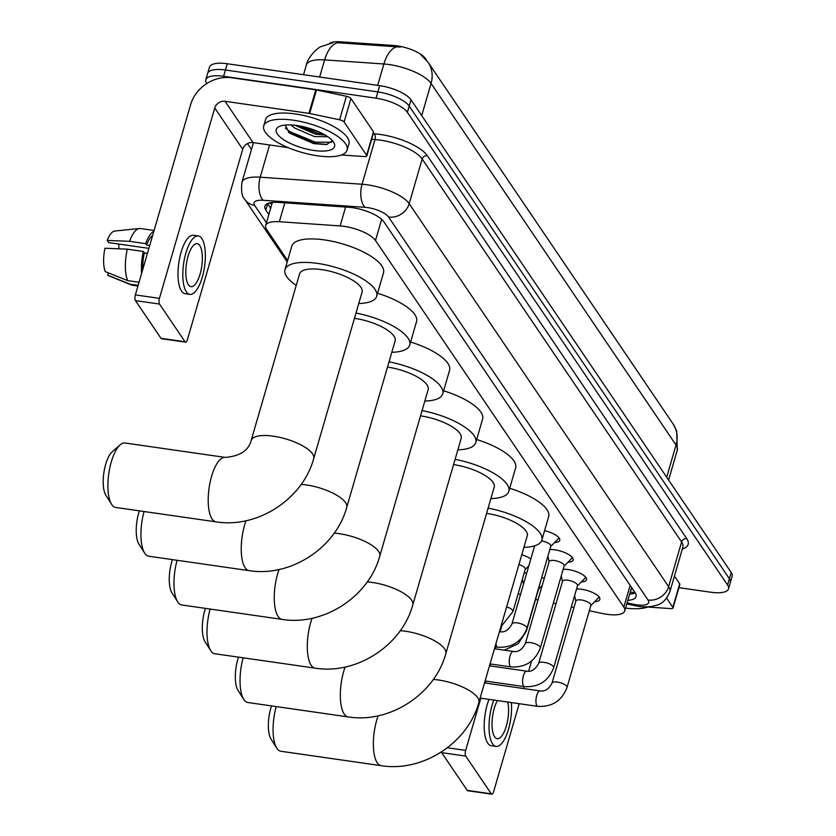 <?xml version="1.0" encoding="UTF-8"?>
<svg xmlns="http://www.w3.org/2000/svg" width="836" height="836" viewBox="0 0 836 836"><rect width="100%" height="100%" fill="white"/><g stroke="black" fill="none" stroke-linecap="round" stroke-linejoin="round"><path stroke-width="1.25" d="M524.172 573.005A13.888 4.755 16.2 0 1 526.764 572.953M549.837 549.545A14.776 5.058 16.2 0 1 554.832 549.827A14.776 5.058 16.2 0 1 573.13 560.015A14.776 5.058 16.2 0 1 567.947 562.241M563.192 569.264A14.776 5.058 16.2 0 1 568.198 569.546A14.776 5.058 16.2 0 1 586.485 579.735A14.776 5.058 16.2 0 1 581.313 581.96M576.547 588.983A14.776 5.058 16.2 0 1 581.553 589.265A14.776 5.058 16.2 0 1 599.851 599.454A14.776 5.058 16.2 0 1 594.668 601.68M589.317 610.74L602.714 613.561A26.041 8.903 -163.8 0 0 606.999 614.324A26.041 8.903 -163.8 0 0 624.774 610.917A26.041 8.903 -163.8 0 0 623.834 607.103L375.5 240.496A26.041 8.903 -163.8 0 0 340.127 225.929L279.329 221.728A26.041 8.903 -163.8 0 0 265.629 225.574A26.041 8.903 -163.8 0 0 266.569 229.377L287.636 260.487M426.412 60.025L425.44 58.593A23.439 8.015 -163.8 0 0 393.61 45.478L340.419 41.8A23.439 8.015 -163.8 0 0 329.76 43.273M535.583 599.412L538.008 599.924M553.348 603.164L555.992 603.717M571.333 606.946L573.977 607.511M518.205 593.529A26.041 8.903 -163.8 0 0 520.473 594.595M521.769 554.759A13.888 4.755 16.2 0 1 530.808 559.002M541.791 577.216A13.888 4.755 16.2 0 1 544.173 578.721M544.581 530.693A14.776 5.058 16.2 0 1 559.775 540.296A14.776 5.058 16.2 0 1 554.592 542.522M206.795 83.527L206.774 83.506A26.041 8.903 16.2 0 1 205.834 79.692A26.041 8.903 16.2 0 1 223.609 76.285L376.064 98.188L377.882 91.918A26.041 8.903 16.2 0 1 409.191 106.057L729.389 578.742A26.041 8.903 16.2 0 1 730.33 582.546A26.041 8.903 16.2 0 0 729.389 578.742L409.191 106.057A26.041 8.903 16.2 0 0 377.882 91.918L225.427 70.015L377.882 91.918L379.711 85.648A26.041 8.903 16.2 0 1 411.009 99.787L731.218 572.472A26.041 8.903 16.2 0 1 732.148 576.276L728.511 588.816A26.041 8.903 16.2 0 1 710.736 592.222L678.926 587.656M205.834 79.692L207.652 73.422A26.041 8.903 16.2 0 1 225.427 70.015A26.041 8.903 16.2 0 0 207.652 73.422L209.47 67.162A26.041 8.903 16.2 0 1 227.256 63.745L379.711 85.648M400.371 47.067L337.587 42.73A30.389 15.299 94 0 0 324.629 59.889A34.725 11.882 -163.8 0 0 306.352 65.02L303.531 74.707M627.836 600.373A26.041 8.903 -163.8 0 0 636.05 596.507A26.041 8.903 -163.8 0 0 635.109 592.703L383.87 221.812A26.041 8.903 -163.8 0 0 348.497 207.244L278.587 202.406A26.041 8.903 -163.8 0 0 264.876 206.262A26.041 8.903 -163.8 0 0 265.817 210.066L268.837 214.518M635.224 592.87A26.041 8.903 16.2 0 1 629.665 594.103M376.064 98.188A26.041 8.903 16.2 0 1 407.372 112.317L727.571 585.012A26.041 8.903 16.2 0 1 728.511 588.816M251.469 149.487L247.477 143.593M270.655 208.258L267.635 203.796A26.041 8.903 16.2 0 1 267.53 203.629M648.203 606.842A43.409 14.849 16.2 0 1 625.6 608.096M666.647 598.148L672.865 607.333L679.699 583.831A4.337 1.484 16.2 0 1 679.856 584.468L673.022 607.971A4.337 1.484 -163.8 0 0 672.865 607.333M674.443 576.077L679.699 583.831M491.798 794.2L467.732 790.741A4.337 1.557 -81.8 0 1 467.209 790.365L491.275 793.824A4.337 1.557 98.2 0 0 491.798 794.2A4.337 1.557 98.2 0 0 493.627 791.682L519.187 703.693M447.396 747.771L465.652 750.394A4.337 1.557 98.2 0 0 465.725 756.089L441.648 752.63L467.209 790.365M441.648 752.63A4.337 1.557 -81.8 0 1 441.366 752.003M465.725 756.089L491.275 793.824M523.587 688.53L524.151 686.596M528.613 671.245L531.591 661.004M465.652 750.394L480.825 698.175M485.225 683.022L485.789 681.089M490.189 665.937L490.753 664.003M500.116 631.755L501.684 626.383M647.733 607.02L670.744 608.608A4.337 1.484 -163.8 0 0 673.022 607.971M497.41 700.558A21.705 7.775 98.2 0 0 494.609 736.788A21.705 7.775 98.2 0 0 497.211 738.69A21.705 7.775 98.2 0 0 506.355 725.982A21.705 7.775 98.2 0 0 507.755 702.041M488.987 699.345A29.521 10.575 98.2 0 0 487.743 743.152A29.521 10.575 98.2 0 0 491.286 745.733L496.093 746.423A29.521 10.575 98.2 0 0 507.483 732.472A29.521 10.575 98.2 0 0 511.36 702.564M493.804 700.045A29.521 10.575 98.2 0 0 492.561 743.841A29.521 10.575 98.2 0 0 496.093 746.423M293.363 120.206A43.409 14.849 16.2 0 1 347.097 150.114A43.409 14.849 16.2 0 1 317.471 155.799A43.409 14.849 16.2 0 1 263.727 125.891A43.409 14.849 16.2 0 1 293.363 120.206M263.727 125.891L265.545 119.621A43.409 14.849 16.2 0 1 295.181 113.936A43.409 14.849 16.2 0 1 348.925 143.844L347.097 150.114M285.212 125.066L289.455 133.112L313.772 143.635L326.427 144.555L332.08 140.981M313.855 150.459A30.389 10.398 16.2 0 1 282.902 139.184A30.389 10.398 16.2 0 1 279.287 126.476A30.389 10.398 16.2 0 1 296.979 125.546A30.389 10.398 16.2 0 1 333.648 142.266A30.389 10.398 16.2 0 1 313.855 150.459M295.024 125.296L315.172 134.073L325.225 135.098M291.053 124.961L294.544 127.96L314.451 136.561L327.775 136.717M296.341 125.463L317.732 133.415L323.96 134.377M288.357 132.161L314.838 143.364L327.148 144.461M300.323 126.1L320.543 132.621M285.316 128.012L289.695 131.607L315.203 142.12L331.662 142.266M271.219 739.432A23.878 8.548 -81.8 0 1 271.094 739.243A23.878 8.548 -81.8 0 1 271.533 705.908M276.204 706.577A32.562 11.662 98.2 0 0 276.8 748.168A32.562 11.662 98.2 0 0 276.967 748.419A32.562 11.662 98.2 0 0 280.865 751.261L381.164 765.672A32.562 11.662 -81.8 0 1 377.255 762.829A32.562 11.662 -81.8 0 1 378.154 715.783M433.288 679.449A32.562 11.14 -163.8 0 1 438.555 680.013A32.562 11.14 -163.8 0 1 477.69 697.684A32.562 11.14 -163.8 0 1 478.861 702.439L527.255 535.876A32.562 11.14 -163.8 0 0 486.949 513.45A32.562 11.14 -163.8 0 0 486.583 513.398M488.12 508.121A47.746 16.333 16.2 0 1 541.843 540.119A47.746 16.333 16.2 0 1 523.921 547.35M509.699 488.308A47.746 16.333 16.2 0 1 548.667 516.617L541.843 540.119M238.176 690.661A23.878 8.548 -81.8 0 1 238.061 690.484A23.878 8.548 -81.8 0 1 238.5 657.138M243.171 657.817A32.562 11.662 98.2 0 0 243.767 699.398A32.562 11.662 98.2 0 0 243.934 699.648A32.562 11.662 98.2 0 0 247.832 702.501L348.131 716.912A32.562 11.662 -81.8 0 1 344.223 714.059A32.562 11.662 -81.8 0 1 345.122 667.023M400.256 630.689A32.562 11.14 -163.8 0 1 405.523 631.243A32.562 11.14 -163.8 0 1 444.647 648.914A32.562 11.14 -163.8 0 1 445.828 653.679L494.222 487.116A32.562 11.14 -163.8 0 0 453.917 464.691A32.562 11.14 -163.8 0 0 453.551 464.638M455.087 459.361A47.746 16.333 16.2 0 1 508.81 491.359A47.746 16.333 16.2 0 1 490.889 498.59M476.666 439.548A47.746 16.333 16.2 0 1 515.634 467.857L508.81 491.359M205.144 641.902A23.878 8.548 -81.8 0 1 205.029 641.714A23.878 8.548 -81.8 0 1 205.468 608.378M210.139 609.047A32.562 11.662 98.2 0 0 210.735 650.638A32.562 11.662 98.2 0 0 210.891 650.889A32.562 11.662 98.2 0 0 214.8 653.742L315.099 668.142A32.562 11.662 -81.8 0 1 311.191 665.299A32.562 11.662 -81.8 0 1 312.089 618.264M367.223 581.919A32.562 11.14 -163.8 0 1 372.49 582.483A32.562 11.14 -163.8 0 1 411.615 600.154A32.562 11.14 -163.8 0 1 412.796 604.909L461.19 438.357A32.562 11.14 -163.8 0 0 420.874 415.92A32.562 11.14 -163.8 0 0 420.518 415.868M422.055 410.591A47.746 16.333 16.2 0 1 475.778 442.589A47.746 16.333 16.2 0 1 457.856 449.831M443.623 390.778A47.746 16.333 16.2 0 1 482.602 419.087L475.778 442.589M172.111 593.142A23.878 8.548 -81.8 0 1 171.997 592.954A23.878 8.548 -81.8 0 1 172.435 559.618M177.107 560.287A32.562 11.662 98.2 0 0 177.702 601.878A32.562 11.662 98.2 0 0 177.859 602.129A32.562 11.662 98.2 0 0 181.767 604.971L282.066 619.382A32.562 11.662 -81.8 0 1 278.158 616.54A32.562 11.662 -81.8 0 1 279.057 569.494M334.191 533.159A32.562 11.14 -163.8 0 1 339.458 533.723A32.562 11.14 -163.8 0 1 378.583 551.394A32.562 11.14 -163.8 0 1 379.763 556.149L428.157 389.586A32.562 11.14 -163.8 0 0 387.841 367.161A32.562 11.14 -163.8 0 0 387.486 367.108M389.022 361.831A47.746 16.333 16.2 0 1 442.746 393.829A47.746 16.333 16.2 0 1 424.824 401.061M410.591 342.018A47.746 16.333 16.2 0 1 449.569 370.327L442.746 393.829M139.079 544.372A23.878 8.548 -81.8 0 1 138.964 544.194A23.878 8.548 -81.8 0 1 139.403 510.848M144.074 511.517A32.562 11.662 98.2 0 0 144.67 553.108A32.562 11.662 98.2 0 0 144.827 553.359A32.562 11.662 98.2 0 0 148.735 556.212L249.034 570.622A32.562 11.662 -81.8 0 1 245.126 567.769A32.562 11.662 -81.8 0 1 246.024 520.734M301.159 484.399A32.562 11.14 -163.8 0 1 306.425 484.953A32.562 11.14 -163.8 0 1 345.55 502.624A32.562 11.14 -163.8 0 1 346.731 507.389L395.125 340.827A32.562 11.14 -163.8 0 0 354.809 318.391A32.562 11.14 -163.8 0 0 354.454 318.349M355.979 313.072A47.746 16.333 16.2 0 1 409.713 345.069A47.746 16.333 16.2 0 1 391.791 352.301M377.558 293.248A47.746 16.333 16.2 0 1 416.537 321.557L409.713 345.069M106.047 495.612A23.878 8.548 -81.8 0 1 105.932 495.424A23.878 8.548 -81.8 0 1 103.852 472.852A23.878 8.548 -81.8 0 1 112.202 451.774L120.185 444.825A32.562 11.662 98.2 0 0 108.795 473.563A32.562 11.662 98.2 0 0 111.627 504.348A32.562 11.662 98.2 0 0 111.794 504.599A32.562 11.662 98.2 0 0 115.702 507.442L216.001 521.852A32.562 11.662 -81.8 0 1 212.093 519.01A32.562 11.662 -81.8 0 1 210.16 481.996A32.562 11.662 -81.8 0 1 225.26 457.407L124.961 442.996A32.562 11.662 98.2 0 0 120.185 444.825M251.166 440.457A32.562 11.14 -163.8 0 1 273.393 436.193A32.562 11.14 -163.8 0 1 312.518 453.864A32.562 11.14 -163.8 0 1 313.699 458.619L362.082 292.067A32.562 11.14 -163.8 0 0 321.776 269.631A32.562 11.14 -163.8 0 0 299.56 273.894L251.166 440.457C248.564 450.562 239.922 456.205 225.26 457.407M296.226 285.369A47.746 16.333 16.2 0 1 284.971 269.652A47.746 16.333 16.2 0 1 317.565 263.403A47.746 16.333 16.2 0 1 376.681 296.299A47.746 16.333 16.2 0 1 358.759 303.531M284.971 269.652L291.795 246.15A47.746 16.333 16.2 0 1 324.389 239.901A47.746 16.333 16.2 0 1 383.505 272.797L376.681 296.299M590.812 605.577L598.179 598.106A13.021 4.452 -163.8 0 0 598.618 597.395A13.021 4.452 -163.8 0 0 598.597 596.413M590.885 605.337A7.817 2.675 -163.8 0 0 581.208 599.955A7.817 2.675 -163.8 0 0 575.879 600.98L552.021 683.085A7.817 2.675 -163.8 0 1 557.361 682.061A7.817 2.675 -163.8 0 1 566.599 686.105A7.817 2.675 -163.8 0 1 567.027 687.443L590.885 605.337M577.457 585.858L584.824 578.397A13.021 4.452 -163.8 0 0 585.263 577.676A13.021 4.452 -163.8 0 0 585.242 576.694M577.53 585.618A7.817 2.675 -163.8 0 0 567.853 580.236A7.817 2.675 -163.8 0 0 562.523 581.26L538.666 663.366A7.817 2.675 -163.8 0 1 543.996 662.342A7.817 2.675 -163.8 0 1 553.244 666.386A7.817 2.675 -163.8 0 1 553.672 667.724L577.53 585.618M564.101 566.139L571.469 558.678A13.021 4.452 -163.8 0 0 571.897 557.957A13.021 4.452 -163.8 0 0 571.887 556.975M564.164 565.899A7.817 2.675 -163.8 0 0 554.498 560.517A7.817 2.675 -163.8 0 0 549.158 561.541L525.311 643.647A7.817 2.675 -163.8 0 1 530.641 642.623A7.817 2.675 -163.8 0 1 539.878 646.667A7.817 2.675 -163.8 0 1 540.317 648.005L564.164 565.899M550.746 546.42L558.114 538.959A13.021 4.452 -163.8 0 0 558.542 538.238A13.021 4.452 -163.8 0 0 558.532 537.255M495.947 643.615A7.817 2.801 -81.8 0 0 496.668 646.312A7.817 2.801 -81.8 0 0 496.803 646.521A7.817 2.801 -81.8 0 0 497.744 647.21C512.008 647.952 521.748 641.64 526.952 628.285L550.809 546.18A7.817 2.675 -163.8 0 0 541.561 540.871M504.223 650.147L518.121 643.814L526.335 631.243L538.624 588.931A7.817 2.675 -163.8 0 0 538.593 588.251M500.795 626.927L512.98 611.524L525.269 569.212A7.817 2.675 -163.8 0 0 518.916 564.593M344.108 122.014A4.337 1.484 -163.8 0 0 339.604 119.788L309.665 113.477A4.337 1.484 -163.8 0 0 308.944 113.351L315.778 89.849A4.337 1.484 16.2 0 1 316.489 89.974L346.428 96.276A4.337 1.484 16.2 0 1 350.932 98.512L344.108 122.014L366.649 155.297L373.483 131.795A4.337 1.484 16.2 0 1 373.64 132.422L366.805 155.924A4.337 1.484 -163.8 0 0 366.649 155.297M350.932 98.512L373.483 131.795M315.778 89.849L231.875 77.79A34.725 30.169 -34.1 0 0 190.681 104.521L135.369 294.899L159.436 298.347L214.747 107.98A8.684 7.545 145.9 0 1 225.051 101.292L308.944 113.351M185.582 342.154L161.515 338.695A4.337 1.557 -81.8 0 1 160.993 338.319L185.059 341.778A4.337 1.557 98.2 0 0 185.582 342.154A4.337 1.557 98.2 0 0 187.41 339.646L242.722 149.268A8.684 7.545 145.9 0 1 253.015 142.58L288.127 147.627M159.436 298.347A4.337 1.557 98.2 0 0 159.509 304.053L135.432 300.594L160.993 338.319M135.432 300.594A4.337 1.557 -81.8 0 1 135.369 294.899M159.509 304.053L185.059 341.778M341.516 154.984L364.527 156.572A4.337 1.484 -163.8 0 0 366.805 155.924M188.393 284.752A21.705 7.775 98.2 0 0 190.995 286.644A21.705 7.775 98.2 0 0 201.058 270.247A21.705 7.775 98.2 0 0 199.773 245.575A21.705 7.775 98.2 0 0 197.171 243.673A21.705 7.775 98.2 0 0 187.097 260.069A21.705 7.775 98.2 0 0 188.393 284.752M118.858 248.814A17.368 6.218 98.2 0 0 118.67 244.028M152.685 235.303A25.174 9.018 98.2 0 0 146.603 245.084L145.631 243.642L129.58 241.332L107.217 240.402L108.701 242.597L148.881 248.365M149.707 245.523L146.603 245.084M127.302 249.17A28.654 10.262 98.2 0 0 127.678 280.635L105.221 271.616A22.572 8.088 98.2 0 1 104.949 248.24L127.302 249.17L143.353 251.469L144.325 252.911L147.429 253.36M144.325 252.911A25.174 9.018 98.2 0 0 142.778 269.38M198.278 235.94L193.461 235.25A29.521 10.575 98.2 0 0 179.771 257.54A29.521 10.575 98.2 0 0 181.527 291.106A29.521 10.575 98.2 0 0 185.069 293.687L189.876 294.376A29.521 10.575 98.2 0 0 203.576 272.087A29.521 10.575 98.2 0 0 201.821 238.521A29.521 10.575 98.2 0 0 198.278 235.94A29.521 10.575 98.2 0 0 184.578 258.24A29.521 10.575 98.2 0 0 186.344 291.795A29.521 10.575 98.2 0 0 189.876 294.376M153.845 231.3A28.654 10.262 98.2 0 0 145.631 243.642M143.353 251.469A28.654 10.262 98.2 0 0 141.618 273.372M154.085 230.475L140.385 228.5A28.654 10.262 98.2 0 0 139.455 228.489A28.654 10.262 98.2 0 0 129.58 241.332M139.037 282.265L127.678 280.635M139.455 228.489L114.72 231.049A22.572 8.088 98.2 0 0 107.217 240.402M108.304 272.849L107.635 275.169L130.092 284.198L138.139 285.348M130.092 284.198A28.654 10.262 98.2 0 0 131.336 284.971A28.654 10.262 98.2 0 0 132.234 285.222L137.94 286.037M107.635 275.169A22.572 8.088 98.2 0 0 108.325 275.556L131.336 284.971M630.961 589.641A8.684 2.968 -163.8 0 0 632.141 588.314M340.419 41.8L340.085 42.939M393.61 45.478L393.275 46.607M268.931 203.106A26.041 22.624 -34.1 0 0 271.899 203.994M630.145 585.378L623.834 607.103M284.815 202.845L279.329 221.728M345.613 207.046L340.127 225.929M381.644 219.345L375.5 240.496M420.717 54.549L428.136 62.345A30.389 26.397 145.9 0 1 431.062 83.412A34.725 11.882 -163.8 0 0 389.325 64.571A34.725 11.882 -163.8 0 0 383.891 63.985L324.629 59.889L319.645 77.016M396.954 46.806A30.389 15.299 94 0 0 383.891 63.985L377.684 85.356M666.689 477.22L676.031 445.045A30.389 26.397 -34.1 0 0 673.105 423.977L676.669 430.968L677.285 450.123A34.725 11.882 -163.8 0 0 676.031 445.045L431.062 83.412L421.72 115.587M411.009 99.787L407.372 112.317M731.218 572.472L727.571 585.012M227.256 63.745L223.609 76.285M627.115 602.881L633.949 604.323A17.368 5.936 -163.8 0 0 636.813 604.836A17.368 5.936 -163.8 0 0 648.036 600.018L388.594 217.036A17.368 5.936 -163.8 0 0 367.725 207.61A17.368 5.936 -163.8 0 0 365.008 207.318L263.194 200.274A17.368 5.936 -163.8 0 0 254.677 205.384L266.444 222.752M253.454 142.642L241.928 182.332A34.725 11.882 16.2 0 1 260.205 177.201L362.03 184.233A34.725 11.882 16.2 0 1 367.453 184.819A34.725 11.882 16.2 0 1 409.191 203.671L668.633 586.653A34.725 11.882 16.2 0 1 669.887 591.731L682.866 547.078A34.725 11.882 -163.8 0 0 681.612 542L422.17 159.007A34.725 11.882 -163.8 0 0 380.432 140.166A34.725 11.882 -163.8 0 0 374.998 139.581L371.623 139.34M373.253 133.739L374.256 133.812A39.073 13.366 16.2 0 1 427.321 155.674L686.764 538.656A4.337 3.772 -34.1 0 0 681.612 542L668.633 586.653A17.368 15.09 145.9 0 1 648.036 600.018M374.256 133.812A4.337 2.184 -86 0 1 374.998 139.581L362.03 184.233A17.368 8.747 94 0 0 365.008 207.318M686.764 538.656A39.073 13.366 16.2 0 1 682.291 549.043M388.594 217.036A17.368 15.09 145.9 0 0 409.191 203.671L422.17 159.007A4.337 3.772 -34.1 0 1 427.321 155.674M263.194 200.274A17.368 8.747 94 0 1 260.205 177.201L269.568 144.962M254.677 205.384A17.368 15.09 145.9 0 1 244.854 199.449L287.197 261.971M633.949 604.323A17.368 3.501 101.9 0 0 634.921 605.651L626.801 603.937M267.635 203.796L265.817 210.066M567.027 687.443C561.823 700.798 552.084 707.099 537.82 706.368A7.817 2.801 -81.8 0 1 536.879 705.678A7.817 2.801 -81.8 0 1 536.743 705.469A7.817 2.801 -81.8 0 1 536.461 696.566A7.817 2.801 -81.8 0 1 540.035 690.891C544.8 691.78 548.803 689.167 552.021 683.085M553.672 667.724C548.468 681.079 538.729 687.38 524.454 686.649A7.817 2.801 -81.8 0 1 523.524 685.959A7.817 2.801 -81.8 0 1 523.388 685.75A7.817 2.801 -81.8 0 1 523.106 676.846A7.817 2.801 -81.8 0 1 526.68 671.172C531.445 672.06 535.437 669.448 538.666 663.366M540.317 648.005C535.103 661.36 525.363 667.671 511.099 666.929A7.817 2.801 -81.8 0 1 510.159 666.24A7.817 2.801 -81.8 0 1 510.033 666.031A7.817 2.801 -81.8 0 1 509.751 657.127A7.817 2.801 -81.8 0 1 513.325 651.453C518.09 652.341 522.082 649.729 525.311 643.647M526.952 628.285A7.817 2.675 -163.8 0 0 526.523 626.948A7.817 2.675 -163.8 0 0 517.285 622.904A7.817 2.675 -163.8 0 0 511.945 623.928C508.727 630.01 504.725 632.622 499.959 631.734L499.426 631.661M499.374 631.817A7.817 2.801 -81.8 0 1 499.959 631.734M526.335 631.243A7.817 2.675 -163.8 0 0 526.231 630.407M495.905 648.955A7.817 2.801 -81.8 0 1 495.372 646.865M512.98 611.524A7.817 2.675 -163.8 0 0 512.552 610.175A7.817 2.675 -163.8 0 0 506.616 606.894M214.747 107.98L242.722 149.268M225.051 101.292L253.015 142.58M316.489 89.974L309.665 113.477M339.604 119.788L346.428 96.276M630.219 592.202L634.984 592.525M631.577 587.489L624.774 610.917M272.337 202.458L265.629 225.574M332.916 42.72L320.888 46.67C318.84 47.109 308.139 55.949 306.352 65.02M428.136 62.345L673.105 423.977M677.285 450.123L668.601 480.042M634.921 605.651L638.892 606.351C641.013 606.957 645.287 606.999 651.714 606.476C658.549 604.574 664.045 604.752 669.887 591.731M241.928 182.332C240.987 191.319 241.97 197.035 244.854 199.449M478.861 702.439C467.846 743.079 422.65 772.401 381.164 765.672M271.094 739.243L276.8 748.168M445.828 653.679C434.814 694.319 389.618 723.642 348.131 716.912M238.061 690.484L243.767 699.398M412.796 604.909C401.782 645.549 356.585 674.882 315.099 668.142M205.029 641.714L210.735 650.638M379.763 556.149C368.749 596.789 323.542 626.112 282.066 619.382M171.997 592.954L177.702 601.878M346.731 507.389C335.717 548.029 290.51 577.352 249.034 570.622M138.964 544.194L144.67 553.108M313.699 458.619C302.684 499.259 257.478 528.582 216.001 521.852M105.932 495.424L111.627 504.348M598.618 597.395L598.827 596.664M540.035 690.891L484.535 682.918M575.805 601.22L574.604 595.671M537.82 706.368L480.125 698.081M585.263 577.676L585.472 576.944M526.68 671.172L489.499 665.832M562.45 581.501L561.249 575.952M524.454 686.649L485.089 680.985M571.897 557.957L572.117 557.225M513.325 651.453L494.463 648.746M549.095 561.782L547.893 556.233M511.099 666.929L490.053 663.899M558.542 538.238L558.751 537.506M534.643 545.824L511.945 623.928M497.744 647.21L495.016 646.813M538.562 589.171L542.209 585.472M523.451 584.343L522.354 579.264M525.207 569.452L528.854 565.753"/></g></svg>
